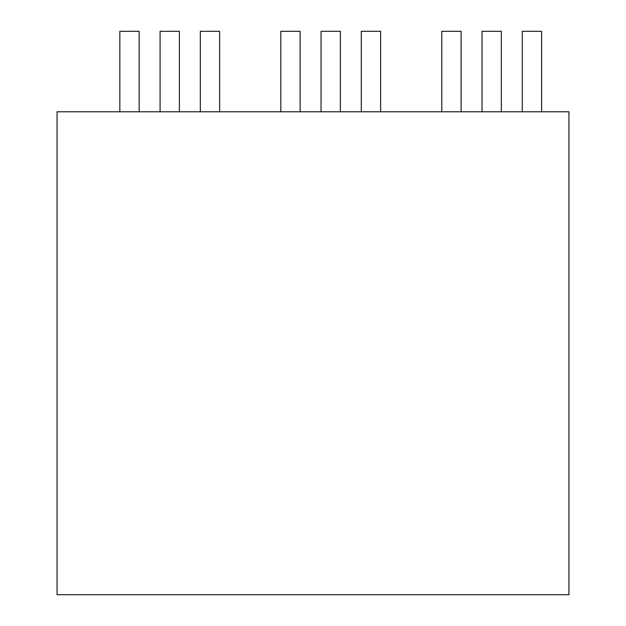 <?xml version="1.0" encoding="UTF-8"?>
<svg xmlns="http://www.w3.org/2000/svg" width="626" height="626" viewBox="0 0 626 626"><rect width="100%" height="100%" fill="white"/><g stroke="black" fill="none" stroke-linecap="round" stroke-linejoin="round"><path stroke-width="0.94" d="M57.052 594.7L568.948 594.7L568.948 111.788L57.052 111.788L57.052 594.7M219.64 111.788L219.64 31.3L200.328 31.3L200.328 111.788M179.404 111.788L179.404 31.3L160.084 31.3L160.084 111.788M139.16 111.788L139.16 31.3L119.84 31.3L119.84 111.788M541.584 111.788L541.584 31.3L522.272 31.3L522.272 111.788M501.34 111.788L501.34 31.3L482.028 31.3L482.028 111.788M461.104 111.788L461.104 31.3L441.784 31.3L441.784 111.788M280.816 111.788L280.816 31.3L300.128 31.3L300.128 111.788M321.052 111.788L321.052 31.3L340.372 31.3L340.372 111.788M380.616 111.788L380.616 31.3L361.296 31.3L361.296 111.788"/></g></svg>
